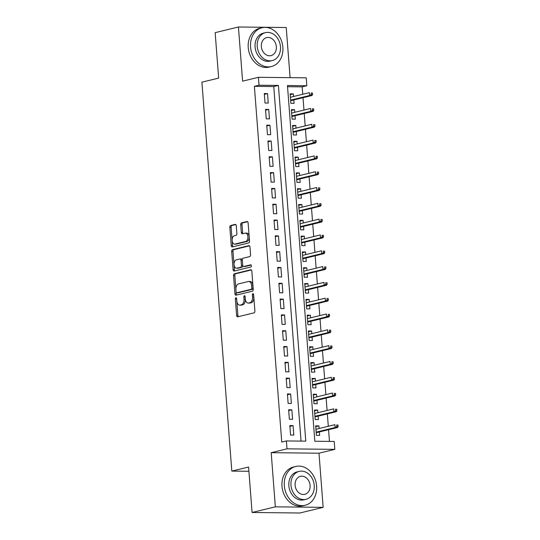 <?xml version="1.0" encoding="UTF-8"?>
<svg xmlns="http://www.w3.org/2000/svg" width="540" height="540" viewBox="0 0 540 540"><rect width="100%" height="100%" fill="white"/><g stroke="black" fill="none" stroke-linecap="round" stroke-linejoin="round"><path stroke-width="0.81" d="M235.913 297.776A1.1 0.648 -89.4 0 0 235.352 299.018L236.621 315.509A1.566 0.925 -89.4 0 0 237.519 316.852A1.566 0.925 -89.4 0 0 237.654 316.838L254.104 312.842A1.566 0.925 -89.4 0 0 254.9 311.074L253.631 294.584A1.1 0.648 -89.4 0 0 253.004 293.639A1.1 0.648 -89.4 0 0 252.909 293.652A1.1 0.648 -89.4 0 0 252.349 294.894L252.518 297.027A5.015 2.95 -89.4 0 1 249.973 302.704L248.603 303.035A5.015 2.95 -89.4 0 1 248.164 303.089A5.015 2.95 -89.4 0 1 245.295 298.782L245.133 296.642A1.1 0.648 -89.4 0 0 244.505 295.704A1.1 0.648 -89.4 0 0 244.411 295.718A1.1 0.648 -89.4 0 0 243.851 296.953L244.019 299.093A5.015 2.95 -89.4 0 1 241.475 304.763L240.104 305.1A5.015 2.95 -89.4 0 1 239.666 305.147A5.015 2.95 -89.4 0 1 236.797 300.841L236.635 298.708A1.1 0.648 -89.4 0 0 236.007 297.769A1.1 0.648 -89.4 0 0 235.913 297.776M236.642 298.822A1.1 0.648 -89.4 0 0 236.648 299.032L237.917 315.522A1.566 0.925 -89.4 0 0 238.363 316.663M253.638 294.692A1.1 0.648 -89.4 0 0 253.645 294.908L253.807 297.041L252.518 297.027M245.14 296.757A1.1 0.648 -89.4 0 0 245.147 296.973L245.309 299.106L244.019 299.093M236.277 225.72A1.566 0.925 -89.4 0 0 235.379 224.377A1.566 0.925 -89.4 0 0 235.244 224.39L230.627 225.511A1.566 0.925 -89.4 0 0 229.838 227.286L231.242 245.599A1.566 0.925 -89.4 0 0 232.139 246.942A1.566 0.925 -89.4 0 0 232.274 246.929L248.724 242.933A1.566 0.925 -89.4 0 0 249.521 241.157L248.11 222.851A1.566 0.925 -89.4 0 0 247.212 221.501A1.566 0.925 -89.4 0 0 247.077 221.515L241.501 222.872A1.566 0.925 -89.4 0 0 240.705 224.647L241.313 232.484A1.566 0.925 -89.4 0 0 242.21 233.827A1.566 0.925 -89.4 0 0 242.345 233.813L245.106 233.138A4.192 2.464 -89.4 0 1 245.471 233.098A4.192 2.464 -89.4 0 1 247.887 237.006A4.192 2.464 -89.4 0 1 245.747 241.441L234.92 244.073A4.192 2.464 -89.4 0 1 234.556 244.114A4.192 2.464 -89.4 0 1 232.139 240.206A4.192 2.464 -89.4 0 1 234.279 235.771L236.088 235.332A1.566 0.925 -89.4 0 0 236.878 233.557L236.277 225.72M259.031 85.212L258.424 77.308L306.227 77.828L306.835 85.732L287.456 85.523L314.827 441.241L334.206 441.457L334.82 449.361L287.01 448.841L286.403 440.937L305.782 441.146L278.411 85.421L259.031 85.212L254.381 86.339L281.752 442.064L286.403 440.937M252.079 512.48L275.353 506.831L323.156 507.35L299.882 513L252.079 512.48L248.582 467.026L231.822 471.096L201.899 82.175L218.653 78.104L215.156 32.65L238.43 27L242.595 81.148L258.424 77.308M323.156 507.35L318.992 453.202L271.188 452.682L275.353 506.831M271.188 452.682L287.01 448.841M234.34 273.773A1.566 0.925 -89.4 0 0 233.55 275.549L234.954 293.861A1.566 0.925 -89.4 0 0 235.852 295.204A1.566 0.925 -89.4 0 0 235.987 295.191L252.437 291.195A1.566 0.925 -89.4 0 0 253.233 289.42L251.822 271.114A1.566 0.925 -89.4 0 0 250.925 269.764A1.566 0.925 -89.4 0 0 250.79 269.777L234.34 273.773L235.636 273.787A1.566 0.925 -89.4 0 0 234.839 275.562L236.25 293.875A1.566 0.925 -89.4 0 0 236.702 295.016M233.098 269.73L231.694 251.417A1.566 0.925 -89.4 0 1 232.484 249.642L248.933 245.646A1.566 0.925 -89.4 0 1 249.068 245.632A1.566 0.925 -89.4 0 1 249.966 246.982L250.567 254.819A1.566 0.925 -89.4 0 1 249.777 256.588L243.108 258.208A1.566 0.925 -89.4 0 0 242.312 259.983L242.71 265.181A1.566 0.925 -89.4 0 0 243.607 266.531A1.566 0.925 -89.4 0 0 243.743 266.51L250.688 264.823A1.1 0.648 -89.4 0 1 250.783 264.816A1.1 0.648 -89.4 0 1 251.417 265.835A1.1 0.648 -89.4 0 1 250.857 266.996L234.131 271.06A1.566 0.925 -89.4 0 1 233.996 271.073A1.566 0.925 -89.4 0 1 233.098 269.73L234.394 269.744L232.983 251.431L231.694 251.417M290.095 77.652L286.234 27.52L238.43 27M293.564 96.498L293.362 93.872L290.196 94.642M293.362 93.872L290.135 93.839L290.864 103.322L294.091 103.356L293.828 99.927M294.779 112.313L294.577 109.681L291.411 110.45M294.577 109.681L291.35 109.647L292.079 119.131L295.312 119.171L295.043 115.736M296.001 128.122L295.799 125.489L292.626 126.259M295.799 125.489L292.565 125.456L293.294 134.946L296.528 134.98L296.264 131.544M297.216 143.93L297.014 141.305L293.841 142.074M297.014 141.305L293.78 141.271L294.509 150.755L297.743 150.788L297.479 147.353M298.431 159.739L298.228 157.113L295.063 157.883M298.228 157.113L295.002 157.079L295.731 166.563L298.957 166.597L298.694 163.168M299.646 175.554L299.444 172.922L296.278 173.691M299.444 172.922L296.217 172.888L296.946 182.372L300.173 182.405L299.909 178.976M300.861 191.363L300.659 188.73L297.493 189.5M300.659 188.73L297.432 188.696L298.161 198.187L301.394 198.221L301.124 194.785M302.083 207.171L301.88 204.545L298.708 205.315M301.88 204.545L298.647 204.505L299.376 213.995L302.609 214.029L302.346 210.593M303.298 222.98L303.095 220.354L299.93 221.123M303.095 220.354L299.862 220.32L300.598 229.804L303.824 229.838L303.561 226.409M304.513 238.788L304.31 236.162L301.144 236.932M304.31 236.162L301.084 236.129L301.813 245.612L305.039 245.646L304.776 242.217M305.728 254.603L305.525 251.971L302.36 252.74M305.525 251.971L302.299 251.937L303.028 261.421L306.261 261.461L305.991 258.026M306.95 270.412L306.747 267.779L303.575 268.549M306.747 267.779L303.514 267.746L304.243 277.236L307.476 277.27L307.213 273.834M308.165 286.22L307.962 283.594L304.79 284.364M307.962 283.594L304.729 283.554L305.458 293.045L308.691 293.078L308.428 289.643M309.38 302.029L309.177 299.403L306.011 300.173M309.177 299.403L305.951 299.369L306.68 308.853L309.906 308.887L309.643 305.458M310.595 317.844L310.392 315.212L307.226 315.981M310.392 315.212L307.166 315.178L307.894 324.662L311.121 324.695L310.858 321.266M311.81 333.653L311.614 331.02L308.441 331.79M311.614 331.02L308.381 330.986L309.11 340.47L312.343 340.511L312.079 337.075M313.031 349.461L312.829 346.835L309.656 347.598M312.829 346.835L309.596 346.795L310.325 356.285L313.558 356.319L313.295 352.883M314.246 365.269L314.044 362.644L310.878 363.413M314.044 362.644L310.81 362.61L311.546 372.094L314.773 372.127L314.51 368.699M315.461 381.078L315.259 378.452L312.093 379.222M315.259 378.452L312.032 378.419L312.761 387.902L315.988 387.936L315.725 384.507M316.676 396.893L316.474 394.261L313.308 395.03M316.474 394.261L313.247 394.227L313.976 403.711L317.209 403.745L316.94 400.315M317.898 412.702L317.696 410.069L314.523 410.839M317.696 410.069L314.462 410.036L315.191 419.526L318.425 419.56L318.161 416.124M289.838 425.567L290.567 435.051L293.8 435.085L293.072 425.601L289.838 425.567M288.623 409.759L289.352 419.243L292.586 419.276L291.85 409.793L288.623 409.759M287.408 393.95L288.137 403.434L291.364 403.468L290.635 393.984L287.408 393.95M286.187 378.135L286.922 387.626L290.149 387.659L289.42 378.175L286.187 378.135M284.972 362.327L285.701 371.81L288.934 371.851L288.205 362.36L284.972 362.327M283.757 346.518L284.486 356.002L287.719 356.036L286.983 346.552L283.757 346.518M282.541 330.71L283.271 340.193L286.497 340.227L285.768 330.743L282.541 330.71M281.327 314.894L282.056 324.385L285.282 324.419L284.553 314.935L281.327 314.894M280.105 299.086L280.834 308.576L284.067 308.61L283.338 299.12L280.105 299.086M278.89 283.277L279.619 292.761L282.852 292.801L282.123 283.311L278.89 283.277M277.675 267.469L278.404 276.953L281.637 276.986L280.901 267.502L277.675 267.469M276.46 251.66L277.189 261.144L280.415 261.178L279.686 251.694L276.46 251.66M275.238 235.845L275.974 245.335L279.2 245.369L278.471 235.886L275.238 235.845M274.023 220.037L274.752 229.52L277.985 229.561L277.256 220.07L274.023 220.037M272.808 204.228L273.537 213.712L276.77 213.746L276.035 204.262L272.808 204.228M271.593 188.419L272.322 197.903L275.549 197.937L274.82 188.453L271.593 188.419M270.378 172.611L271.107 182.095L274.334 182.129L273.604 172.645L270.378 172.611M269.156 156.796L269.885 166.286L273.119 166.32L272.39 156.83L269.156 156.796M267.941 140.987L268.67 150.471L271.904 150.512L271.175 141.021L267.941 140.987M266.726 125.179L267.455 134.663L270.689 134.696L269.953 125.213L266.726 125.179M265.511 109.37L266.24 118.854L269.467 118.888L268.738 109.404L265.511 109.37M301.037 441.092L273.76 86.549L254.381 86.339M268.252 103.079L267.523 93.596L264.29 93.555L265.025 103.046L268.252 103.079M329.461 441.403L328.563 429.705M328.3 426.283L327.348 413.897M327.085 410.468L326.133 398.088M325.87 394.659L324.911 382.273M324.648 378.851L323.696 366.464M323.433 363.042L322.481 350.656M322.218 347.227L321.266 334.847M321.003 331.418L320.045 319.032M319.781 315.61L318.829 303.224M318.566 299.801L317.615 287.415M317.351 283.993L316.4 271.607M316.136 268.178L315.185 255.798M314.921 252.369L313.963 239.983M313.7 236.56L312.748 224.174M312.485 220.752L311.533 208.366M311.269 204.944L310.318 192.557M310.055 189.128L309.096 176.742M308.833 173.32L307.881 160.934M307.618 157.511L306.666 145.125M306.403 141.703L305.451 129.317M305.188 125.888L304.236 113.508M303.966 110.079L303.014 97.693M302.751 94.27L302.184 86.859L287.55 86.704M319.113 428.51L318.911 425.885L315.677 425.844L316.406 435.335L319.64 435.368L319.376 431.933M231.822 471.096L248.906 471.285M302.184 86.859L306.835 85.732M318.992 453.202L334.82 449.361M273.76 86.549L278.411 85.421M318.911 425.885L315.738 426.654M293.072 425.601L289.899 426.37M291.85 409.793L288.684 410.562M290.635 393.984L287.469 394.754M289.42 378.175L286.254 378.938M288.205 362.36L285.032 363.13M286.983 346.552L283.817 347.321M285.768 330.743L282.602 331.513M284.553 314.935L281.387 315.704M283.338 299.12L280.166 299.889M282.123 283.311L278.951 284.081M280.901 267.502L277.736 268.272M279.686 251.694L276.521 252.464M278.471 235.886L275.306 236.655M277.256 220.07L274.084 220.84M276.035 204.262L272.869 205.031M274.82 188.453L271.654 189.223M273.604 172.645L270.439 173.414M272.39 156.83L269.217 157.599M271.175 141.021L268.002 141.791M269.953 125.213L266.787 125.982M268.738 109.404L265.572 110.174M267.523 93.596L264.357 94.365M239.666 305.147L240.962 305.161A5.015 2.95 -89.4 0 0 241.394 305.113L240.104 305.1M245.309 299.106A5.015 2.95 -89.4 0 1 242.764 304.783L241.394 305.113M248.164 303.089L249.46 303.102A5.015 2.95 -89.4 0 0 249.892 303.048L248.603 303.035M253.807 297.041A5.015 2.95 -89.4 0 1 251.262 302.717L249.892 303.048M251.37 269.966L235.636 273.787M236.101 291.843A1.1 0.648 -89.4 0 0 236.729 292.781A1.1 0.648 -89.4 0 0 236.831 292.775L251.269 289.265A1.1 0.648 -89.4 0 0 251.822 288.029L251.647 285.775A5.015 2.95 -89.4 0 0 248.778 281.468A5.015 2.95 -89.4 0 0 248.346 281.522L238.471 283.918A5.015 2.95 -89.4 0 0 235.933 289.589L236.101 291.843M237.931 292.781A1.1 0.648 -89.4 0 0 238.025 292.795A1.1 0.648 -89.4 0 0 238.12 292.788L236.831 292.775M248.778 281.468L250.074 281.482A5.015 2.95 -89.4 0 1 252.943 285.788L253.112 288.043A1.1 0.648 -89.4 0 1 252.558 289.285L238.12 292.788M249.514 245.835L233.779 249.656A1.566 0.925 -89.4 0 0 232.983 251.431M244.762 266.524A1.566 0.925 -89.4 0 0 244.897 266.544A1.566 0.925 -89.4 0 0 245.038 266.524L251.168 265.039M236.183 259.889A4.192 2.464 -89.4 0 0 234.043 264.323A4.192 2.464 -89.4 0 0 236.459 268.232A4.192 2.464 -89.4 0 0 236.824 268.191L240.638 267.266A1.566 0.925 -89.4 0 0 241.434 265.491L241.029 260.293A1.566 0.925 -89.4 0 0 240.131 258.95A1.566 0.925 -89.4 0 0 239.996 258.964L236.183 259.889M236.459 268.232L237.749 268.245A4.192 2.464 -89.4 0 0 238.113 268.204L236.824 268.191M241.292 258.977A1.566 0.925 -89.4 0 1 241.427 258.964A1.566 0.925 -89.4 0 1 242.325 260.307L242.723 265.505A1.566 0.925 -89.4 0 1 241.927 267.28L238.113 268.204M234.394 269.744A1.566 0.925 -89.4 0 0 234.846 270.884M234.556 244.114L235.845 244.127A4.192 2.464 -89.4 0 0 236.21 244.087L234.92 244.073M245.471 233.098L246.767 233.111A4.192 2.464 -89.4 0 1 249.183 237.019A4.192 2.464 -89.4 0 1 247.037 241.454L236.21 244.087M247.657 221.704L242.798 222.885A1.566 0.925 -89.4 0 0 242.001 224.66L242.602 232.497A1.566 0.925 -89.4 0 0 243.054 233.638M235.825 224.579L231.923 225.524A1.566 0.925 -89.4 0 0 231.127 227.3L232.538 245.612A1.566 0.925 -89.4 0 0 232.99 246.753M338.101 426.613L337.979 425.034L336.69 425.021L336.812 426.6L338.101 426.613L337.46 427.545L335.131 427.518L334.915 424.676L315.941 429.28M336.69 425.021L337.979 425.034M336.812 426.6L335.131 427.518L316.163 432.128M337.46 427.545L316.204 432.702M284.317 485.683A19.966 15.977 76.4 0 0 305.174 505.258A19.966 15.977 76.4 0 0 316.615 486.034A19.966 15.977 76.4 0 0 295.758 466.459A19.966 15.977 76.4 0 0 284.317 485.683M295.758 466.459L293.429 467.026A19.966 15.977 76.4 0 0 281.988 486.25A19.966 15.977 76.4 0 0 302.846 505.825L305.174 505.258M305.998 499.311L303.858 499.831A14.378 11.502 -103.6 0 1 288.839 485.737A14.378 11.502 -103.6 0 1 297.074 471.893L299.214 471.373A14.378 11.502 76.4 0 0 290.979 485.217A14.378 11.502 76.4 0 0 305.998 499.311A14.378 11.502 76.4 0 0 314.233 485.467A14.378 11.502 76.4 0 0 299.214 471.373M310.102 485.42A9.261 7.412 76.4 0 0 300.422 476.341A9.261 7.412 76.4 0 0 295.117 485.257A9.261 7.412 76.4 0 0 304.79 494.343A9.261 7.412 76.4 0 0 310.102 485.42M250.56 46.96A19.966 15.977 76.4 0 0 271.418 66.535A19.966 15.977 76.4 0 0 282.859 47.311A19.966 15.977 76.4 0 0 262.001 27.736A19.966 15.977 76.4 0 0 250.56 46.96M262.001 27.736L259.673 28.296A19.966 15.977 76.4 0 0 248.231 47.527A19.966 15.977 76.4 0 0 269.089 67.102L271.418 66.535M272.241 60.581L270.101 61.101A14.378 11.502 -103.6 0 1 255.083 47.007A14.378 11.502 -103.6 0 1 263.318 33.163L265.457 32.643A14.378 11.502 76.4 0 0 257.222 46.487A14.378 11.502 76.4 0 0 272.241 60.581A14.378 11.502 76.4 0 0 280.476 46.737A14.378 11.502 76.4 0 0 265.457 32.643M276.345 46.697A9.261 7.412 76.4 0 0 266.666 37.611A9.261 7.412 76.4 0 0 261.353 46.535A9.261 7.412 76.4 0 0 271.033 55.613A9.261 7.412 76.4 0 0 276.345 46.697M336.886 410.805L336.764 409.226L335.475 409.205L335.597 410.792L336.886 410.805L336.245 411.737L333.916 411.71L333.7 408.861L314.726 413.471M335.475 409.205L336.764 409.226M335.597 410.792L333.916 411.71L314.948 416.313M336.245 411.737L314.989 416.894M335.671 394.996L335.549 393.41L334.253 393.397L334.375 394.976L335.671 394.996L335.023 395.928L332.701 395.901L332.478 393.053L313.51 397.663M334.253 393.397L335.549 393.41M334.375 394.976L332.701 395.901L313.726 400.505M335.023 395.928L313.774 401.085M334.456 379.181L334.334 377.602L333.038 377.588L333.16 379.168L334.456 379.181L333.808 380.113L331.486 380.093L331.263 377.244L312.296 381.848M333.038 377.588L334.334 377.602M333.16 379.168L331.486 380.093L312.512 384.696M333.808 380.113L312.559 385.276M333.234 363.373L333.113 361.793L331.823 361.78L331.945 363.359L333.234 363.373L332.593 364.304L330.264 364.277L330.048 361.436L311.081 366.039M331.823 361.78L333.113 361.793M331.945 363.359L330.264 364.277L311.297 368.888M332.593 364.304L311.344 369.461M332.019 347.564L331.898 345.985L330.608 345.971L330.73 347.551L332.019 347.564L331.378 348.496L329.049 348.469L328.833 345.627L309.859 350.231M330.608 345.971L331.898 345.985M330.73 347.551L329.049 348.469L310.082 353.072M331.378 348.496L310.122 353.653M330.804 331.756L330.683 330.17L329.387 330.156L329.515 331.742L330.804 331.756L330.156 332.687L327.834 332.66L327.611 329.812L308.644 334.422M329.387 330.156L330.683 330.17M329.515 331.742L327.834 332.66L308.867 337.264M330.156 332.687L308.907 337.844M329.589 315.941L329.468 314.361L328.172 314.348L328.293 315.927L329.589 315.941L328.941 316.879L326.619 316.852L326.396 314.003L307.429 318.607M328.172 314.348L329.468 314.361M328.293 315.927L326.619 316.852L307.645 321.455M328.941 316.879L307.692 322.036M328.367 300.132L328.246 298.553L326.957 298.539L327.078 300.119L328.367 300.132L327.726 301.064L325.397 301.043L325.181 298.195L306.214 302.798M326.957 298.539L328.246 298.553M327.078 300.119L325.397 301.043L306.43 305.647M327.726 301.064L306.477 306.227M327.152 284.324L327.031 282.744L325.742 282.731L325.863 284.31L327.152 284.324L326.511 285.255L324.182 285.228L323.966 282.386L304.992 286.99M325.742 282.731L327.031 282.744M325.863 284.31L324.182 285.228L305.215 289.838M326.511 285.255L305.255 290.412M325.937 268.515L325.816 266.935L324.526 266.922L324.648 268.502L325.937 268.515L325.296 269.447L322.967 269.42L322.751 266.578L303.777 271.181M324.526 266.922L325.816 266.935M324.648 268.502L322.967 269.42L304 274.023M325.296 269.447L304.04 274.603M324.722 252.707L324.601 251.12L323.305 251.107L323.426 252.693L324.722 252.707L324.074 253.638L321.752 253.611L321.529 250.763L302.562 255.373M323.305 251.107L324.601 251.12M323.426 252.693L321.752 253.611L302.778 258.215M324.074 253.638L302.825 258.795M323.507 236.891L323.386 235.312L322.09 235.298L322.211 236.878L323.507 236.891L322.859 237.823L320.537 237.803L320.315 234.954L301.347 239.558M322.09 235.298L323.386 235.312M322.211 236.878L320.537 237.803L301.563 242.406M322.859 237.823L301.61 242.987M322.286 221.083L322.164 219.503L320.875 219.49L320.996 221.069L322.286 221.083L321.644 222.014L319.316 221.987L319.1 219.146L300.132 223.749M320.875 219.49L322.164 219.503M320.996 221.069L319.316 221.987L300.348 226.597M321.644 222.014L300.395 227.178M321.071 205.274L320.949 203.695L319.66 203.681L319.781 205.261L321.071 205.274L320.429 206.206L318.101 206.179L317.885 203.337L298.91 207.941M319.66 203.681L320.949 203.695M319.781 205.261L318.101 206.179L299.133 210.789M320.429 206.206L299.174 211.363M319.856 189.466L319.734 187.886L318.438 187.866L318.566 189.452L319.856 189.466L319.207 190.397L316.885 190.37L316.663 187.522L297.695 192.132M318.438 187.866L319.734 187.886M318.566 189.452L316.885 190.37L297.918 194.974M319.207 190.397L297.959 195.554M318.641 173.657L318.519 172.071L317.223 172.058L317.345 173.637L318.641 173.657L317.993 174.589L315.671 174.562L315.448 171.713L296.48 176.324M317.223 172.058L318.519 172.071M317.345 173.637L315.671 174.562L296.696 179.165M317.993 174.589L296.744 179.746M317.419 157.842L317.297 156.263L316.008 156.249L316.13 157.829L317.419 157.842L316.778 158.774L314.449 158.753L314.233 155.905L295.265 160.508M316.008 156.249L317.297 156.263M316.13 157.829L314.449 158.753L295.481 163.357M316.778 158.774L295.529 163.937M316.204 142.034L316.082 140.454L314.793 140.441L314.915 142.02L316.204 142.034L315.562 142.965L313.234 142.938L313.018 140.096L294.043 144.7M314.793 140.441L316.082 140.454M314.915 142.02L313.234 142.938L294.266 147.548M315.562 142.965L294.307 148.122M314.989 126.225L314.867 124.646L313.578 124.632L313.7 126.212L314.989 126.225L314.341 127.157L312.019 127.13L311.803 124.288L292.829 128.891M313.578 124.632L314.867 124.646M313.7 126.212L312.019 127.13L293.051 131.733M314.341 127.157L293.092 132.314M313.774 110.417L313.652 108.83L312.356 108.817L312.478 110.403L313.774 110.417L313.126 111.348L310.804 111.321L310.581 108.472L291.613 113.083M312.356 108.817L313.652 108.83M312.478 110.403L310.804 111.321L291.829 115.925M313.126 111.348L291.877 116.505M312.559 94.601L312.437 93.022L311.141 93.008L311.263 94.588L312.559 94.601L311.911 95.533L309.589 95.513L309.366 92.664L290.399 97.267M311.141 93.008L312.437 93.022M311.263 94.588L309.589 95.513L290.615 100.116M311.911 95.533L290.662 100.697M236.648 299.032L235.352 299.018M253.645 294.908L252.349 294.894M245.147 296.973L243.851 296.953M242.764 304.783L241.475 304.763M251.262 302.717L249.973 302.704M237.917 315.522L236.621 315.509M236.25 293.875L234.954 293.861M234.839 275.562L233.55 275.549M252.558 289.285L251.269 289.265M253.112 288.043L251.822 288.029M252.943 285.788L251.647 285.775M233.779 249.656L232.484 249.642M245.038 266.524L243.743 266.51M241.927 267.28L240.638 267.266M242.723 265.505L241.434 265.491M242.325 260.307L241.029 260.293M247.037 241.454L245.747 241.441M242.602 232.497L241.313 232.484M242.001 224.66L240.705 224.647M242.798 222.885L241.501 222.872M232.538 245.612L231.242 245.599M231.127 227.3L229.838 227.286M231.923 225.524L230.627 225.511M238.025 292.795L236.729 292.781M244.897 266.544L243.607 266.531M241.427 258.964L240.131 258.95"/></g></svg>

